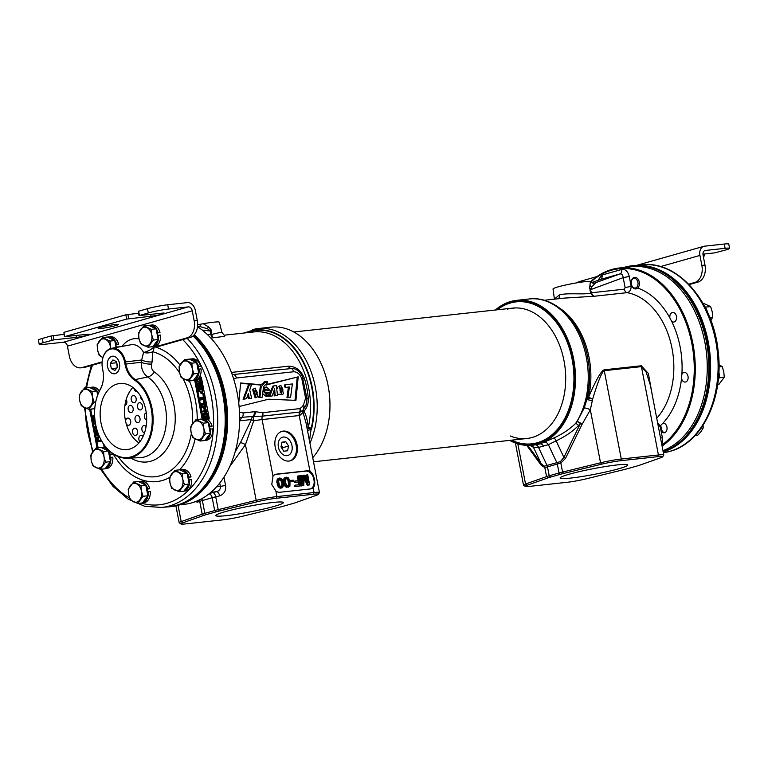 <?xml version="1.0" encoding="UTF-8"?>
<svg xmlns="http://www.w3.org/2000/svg" width="768" height="768" viewBox="0 0 768 768"><rect width="100%" height="100%" fill="white"/><g stroke="black" fill="none" stroke-linecap="round" stroke-linejoin="round"><path stroke-width="1.15" d="M234.326 381.235A93.158 64.829 83.8 0 1 234.355 381.322A93.158 64.829 83.8 0 1 239.338 427.027A93.158 64.829 83.8 0 1 239.338 427.123M197.53 326.669A93.888 65.338 83.8 0 1 234.298 381.139A93.888 65.338 83.8 0 1 239.328 427.21A93.888 65.338 83.8 0 1 191.568 502.915A93.888 65.338 83.8 0 1 184.051 504.374L179.75 504.845M194.266 334.8A93.888 65.338 83.8 0 1 206.237 486.288M137.098 391.373A3.648 2.534 83.8 0 1 136.819 391.43A3.648 2.534 83.8 0 1 133.968 388.502A3.648 2.534 83.8 0 1 133.93 388.272M129.504 391.901A3.648 2.534 83.8 0 1 128.563 393.571M142.589 399.984A3.648 2.534 83.8 0 1 140.563 397.162A3.648 2.534 83.8 0 1 140.467 396M136.138 398.41A3.648 2.534 83.8 0 1 134.074 402.73A3.648 2.534 83.8 0 1 131.222 399.802A3.648 2.534 83.8 0 1 133.286 395.491A3.648 2.534 83.8 0 1 136.138 398.41M126.192 399.475A3.648 2.534 83.8 0 1 126.797 401.059A3.648 2.534 83.8 0 1 124.925 405.341M142.454 405.648A3.648 2.534 83.8 0 1 140.39 409.968A3.648 2.534 83.8 0 1 137.539 407.04A3.648 2.534 83.8 0 1 139.603 402.72A3.648 2.534 83.8 0 1 142.454 405.648M133.114 408.288A3.648 2.534 83.8 0 1 131.059 412.608A3.648 2.534 83.8 0 1 128.198 409.68A3.648 2.534 83.8 0 1 130.262 405.36A3.648 2.534 83.8 0 1 133.114 408.288M146.688 420.019A3.648 2.534 83.8 0 1 144.403 417.12A3.648 2.534 83.8 0 1 146.266 412.838M139.978 418.378A3.648 2.534 83.8 0 1 137.923 422.698A3.648 2.534 83.8 0 1 135.072 419.77A3.648 2.534 83.8 0 1 137.126 415.45A3.648 2.534 83.8 0 1 139.978 418.378M125.635 421.526A3.648 2.534 83.8 0 1 127.795 418.09A3.648 2.534 83.8 0 1 130.646 421.018A3.648 2.534 83.8 0 1 128.582 425.338A3.648 2.534 83.8 0 1 126.202 423.763M144.547 432.787A3.648 2.534 83.8 0 1 141.936 429.85A3.648 2.534 83.8 0 1 144 425.539A3.648 2.534 83.8 0 1 146.083 426.643M137.51 431.107A3.648 2.534 83.8 0 1 135.446 435.427A3.648 2.534 83.8 0 1 132.595 432.499A3.648 2.534 83.8 0 1 134.659 428.179A3.648 2.534 83.8 0 1 137.51 431.107M139.862 441.792A3.648 2.534 83.8 0 1 138.912 439.728A3.648 2.534 83.8 0 1 140.976 435.418A3.648 2.534 83.8 0 1 143.059 436.512M318.25 494.39L319.411 492.701A17.491 1.469 169.1 0 0 319.45 492.566A17.491 1.469 169.1 0 0 314.064 492.538L276.922 496.589A17.491 1.469 169.1 0 0 256.176 500.371L218.208 509.645A17.491 1.469 169.1 0 0 214.685 510.566L204.854 513.35A17.491 1.469 169.1 0 0 202.195 514.176L181.19 521.597A17.491 1.469 169.1 0 0 179.165 522.71A17.491 1.469 169.1 0 0 179.242 522.826L180.941 523.968A16.032 1.344 169.1 0 0 185.798 523.891L222.941 519.84A16.032 1.344 169.1 0 0 241.958 516.384L279.917 507.11A16.032 1.344 169.1 0 0 283.152 506.256L292.982 503.482A16.032 1.344 169.1 0 0 295.421 502.723L316.426 495.293A16.032 1.344 169.1 0 0 318.25 494.39A16.032 1.344 169.1 0 0 313.363 494.246L276.221 498.298A16.032 1.344 169.1 0 0 257.194 501.754L219.235 511.027A16.032 1.344 169.1 0 0 216 511.882L206.17 514.656A16.032 1.344 169.1 0 0 203.731 515.414L182.726 522.845A16.032 1.344 169.1 0 0 180.941 523.968M195.264 501.696L197.578 502.099A4.368 3.811 70.5 0 0 197.194 500.928M225.571 485.453L220.378 486.394C220.637 489.005 219.37 490.771 216.557 491.693A4.368 2.208 -103.7 0 1 219.619 495.859C224.189 494.131 226.176 490.656 225.571 485.453L223.968 477.149M239.606 420.826L251.482 419.558A4.368 0.835 -155.7 0 0 253.68 420.816L245.453 444.672L229.709 466.627M233.712 379.19L236.352 378.01L293.578 371.77C297.12 371.741 299.875 374.064 301.843 378.739L305.606 398.246L303.466 405.014A8.006 5.712 74.2 0 0 302.525 406.426L299.981 408.605A4.368 3.043 -96.2 0 1 299.606 412.07A4.368 3.043 83.8 0 0 299.242 415.536A17.491 1.469 -10.9 0 1 299.77 415.478L303.053 412.512A4.368 3.677 19.6 0 1 302.947 410.218L300.182 412.003L262.464 416.122L253.469 416.438A4.368 0.922 80.1 0 0 253.68 420.816A17.491 1.469 -10.9 0 1 262.099 419.587L299.242 415.536L310.022 471.533C311.837 472.214 313.267 474.643 314.333 478.819L314.525 479.818C315.091 483.907 314.621 486.499 313.114 487.594A8.746 6.24 74.2 0 1 311.078 488.794A8.746 6.24 74.2 0 1 310.349 488.938L279.898 492.259A8.746 6.24 74.2 0 1 275.846 490.982L271.766 484.454L273.005 476.246A8.746 6.24 74.2 0 1 275.674 474.298A8.746 6.24 74.2 0 1 276.413 474.154L275.424 474.432A8.746 6.24 74.2 0 0 275.194 474.461M299.981 408.605L262.838 412.656L255.36 411.754A4.368 2.918 -81.8 0 1 253.469 416.438A4.186 2.986 74.2 0 0 252.893 416.429A4.368 3.043 83.8 0 0 251.482 419.558L240.432 442.656A4.368 1.181 -154.7 0 1 245.453 444.672L256.176 500.371L257.194 501.754M255.36 411.754A8.381 5.971 74.2 0 0 254.208 411.734A4.368 3.043 -96.2 0 1 252.893 416.429L239.626 417.494M224.88 335.117L253.939 331.939A69.955 48.682 83.8 0 1 308.208 427.862C307.738 421.354 306.346 415.757 304.032 411.062C307.075 407.875 308.496 403.709 308.304 398.534A69.955 48.682 -96.2 0 0 304.426 378.403C300.931 370.224 295.546 366.163 288.269 366.221L231.408 372.422M210.835 338.083L224.544 336.336L224.928 335.117M240.432 442.656L235.123 451.901M232.253 374.765L233.462 374.506A4.368 3.043 83.8 0 1 236.352 378.01M231.85 373.632A4.368 3.043 -96.2 0 0 233.462 374.506L292.925 368.381M302.285 376.282L306.998 398.707L306.365 404.218L303.802 408.73A4.003 2.861 74.2 0 0 303.706 408.845A4.003 2.861 74.2 0 0 303.571 409.027M304.426 378.403A4.368 0.816 -16.9 0 1 303.062 378.259L301.843 378.739M308.304 398.534L306.998 398.707A4.368 0.864 176 0 0 305.606 398.246M319.45 492.566L306.01 422.822L303.053 412.512A4.368 2.15 156.2 0 1 304.032 411.062A4.368 2.054 42.1 0 1 303.802 408.73A4.368 2.803 -137.4 0 0 303.466 405.014M299.77 415.478A4.368 3.178 84.2 0 1 300.182 412.003A4.368 3.053 -99.3 0 0 300.47 408.538M309.427 440.573L311.27 428.102A4.368 1.402 13 0 0 308.208 427.862A4.368 2.275 -1.2 0 0 307.133 428.64M246.845 332.717A71.232 49.574 83.8 0 1 298.349 354.182A71.232 49.574 83.8 0 1 311.27 428.102A4.368 1.392 -5.1 0 0 307.238 429.187M272.794 502.493A34.426 2.88 169.1 0 0 235.987 508.973A34.426 2.88 169.1 0 0 215.77 515.568A34.426 2.88 169.1 0 0 226.358 515.645A34.426 2.88 169.1 0 0 263.251 509.146A34.426 2.88 169.1 0 0 283.382 502.55A34.426 2.88 169.1 0 0 272.794 502.493M310.022 471.533A8.746 6.24 74.2 0 0 306.864 470.832L276.413 474.154M283.277 431.107A15.302 10.915 -105.8 0 1 296.89 443.99A15.302 10.915 -105.8 0 1 290.333 460.8A15.302 10.915 -105.8 0 1 289.046 461.05A15.302 10.915 -105.8 0 1 275.424 448.166A15.302 10.915 -105.8 0 1 281.99 431.357A15.302 10.915 -105.8 0 1 283.277 431.107M310.579 488.909A8.746 6.24 74.2 0 0 313.958 479.981L313.766 478.982A8.746 6.24 74.2 0 0 305.875 471.11L275.424 474.432M300.461 475.68L299.472 475.958L301.392 485.942L303.744 485.51L304.301 476.342L308.294 485.011L309.658 484.867L307.738 474.883L306.826 474.979L308.342 482.842L304.704 475.219L303.494 475.344L302.88 483.437L301.363 475.574L300.461 475.68L302.381 485.664L303.744 485.51M304.176 478.474L307.315 485.29L309.658 484.867M306.826 474.979L305.846 475.258L306.605 479.194M303.494 475.344L302.506 475.622L302.189 479.846M298.33 475.91L299.232 480.586L295.286 481.008L295.536 482.285L299.482 481.853L300.01 484.618L295.459 485.117L295.699 486.384L301.162 485.789L299.242 475.814L297.35 476.189L298.214 480.691M295.286 481.008L294.307 481.286L294.547 482.563L298.493 482.131L298.992 484.733M295.459 485.117L294.48 485.395L294.72 486.662L301.162 485.789M291.139 480.384L290.16 480.662L290.362 481.718L293.472 481.21L293.261 480.154L291.139 480.384L291.341 481.44L293.472 481.21M286.502 477.197L284.65 477.792L283.68 479.194L283.93 483.725L285.024 486.202L286.483 487.344L289.93 486.154L290.006 480.941L288.336 477.869L285.629 477.514L284.496 480.451L286.013 485.933L288.422 487.181M279.821 477.926L277.334 479.242L276.883 482.544L278.928 487.526L280.762 488.189L282.614 487.603L283.757 484.656L282.23 479.184L279.821 477.926L278.314 478.963L277.843 480.528L278.87 485.837L279.917 487.248L281.75 487.91M285.984 478.56L288.038 478.771L289.286 481.229L289.306 485.347L287.414 485.99L285.629 483.149L285.61 479.03L286.522 478.675L287.914 480.25L288.691 484.291L287.971 486.077M279.293 479.309L280.378 479.77L281.635 482.237L282.01 485.021L281.29 486.806M307.315 485.29L308.294 485.011M301.392 485.942L302.381 485.664M282.902 483.446L282.259 486.557L280.742 486.72L279.35 485.136L278.573 481.104L280.032 478.992L282.221 480.701L282.902 483.446L281.914 483.725M294.72 486.662L295.699 486.384M298.493 482.131L299.482 481.853M294.547 482.563L295.536 482.285M290.362 481.718L291.341 481.44M286.483 487.344L287.472 487.066M285.61 486.797L286.589 486.518M285.024 486.202L286.013 485.933M284.563 485.386L285.542 485.107M284.285 484.771L285.274 484.493M283.93 483.725L284.909 483.446M283.565 481.814L284.544 481.536M283.507 480.73L284.496 480.451M283.536 480.077L284.525 479.798M283.68 479.194L284.659 478.915M284.006 478.512L284.995 478.234M284.65 477.792L285.629 477.514M288.595 482.995L289.574 482.717M288.691 484.291L289.67 484.013M288.307 481.507L289.286 481.229M287.914 480.25L288.893 479.971M287.059 479.05L288.038 478.771M286.522 478.675L287.501 478.397M288.01 486.086L288.931 485.827M288.326 485.626L289.306 485.347M279.811 488.074L280.79 487.795M278.928 487.526L279.917 487.248M278.352 486.931L279.331 486.653M277.882 486.115L278.87 485.837M277.613 485.501L278.592 485.222M277.258 484.454L278.237 484.176M276.883 482.544L277.872 482.266M276.835 481.459L277.814 481.181M276.864 480.806L277.843 480.528M276.998 479.923L277.987 479.645M277.334 479.242L278.314 478.963M277.968 478.522L278.957 478.243M282.01 485.021L282.998 484.742M281.635 482.237L282.614 481.958M281.232 480.979L282.221 480.701M280.378 479.77L281.366 479.501M279.84 479.395L280.829 479.117M281.338 486.816L282.259 486.557M281.645 486.355L282.634 486.077M239.098 406.512L268.656 399.206L295.93 400.368L298.214 376.829L267.024 384.806L267.312 381.494L264.163 381.83M238.752 403.181L240.643 382.992L261.254 384.739L264.643 381.667L267.312 381.494M283.565 393.734L280.906 385.363L279.187 386.314L281.779 394.771L283.565 393.734M281.002 392.678C283.19 391.507 283.488 389.76 281.875 387.427C279.706 388.589 279.418 390.336 281.002 392.678L281.386 392.63M257.914 396.528L255.254 388.157L253.536 389.117L256.128 397.574L257.914 396.528M255.274 395.482C257.462 394.31 257.75 392.563 256.147 390.24C253.978 391.392 253.68 393.139 255.274 395.482L255.658 395.443M292.378 383.942L290.602 397.181L287.952 397.478L289.354 386.986L285.254 387.437L285.629 384.682L292.378 383.942M269.789 396.211L273.734 385.91L276.326 385.632L277.526 395.376L275.232 395.626L274.608 388.848L272.237 395.942L268.81 396.49L269.482 394.723M264.854 387.562L266.323 386.957L270.595 390.941L267.341 396.355L263.779 391.046L268.445 390.538L266.083 389.088L264.595 389.818L264.854 387.562L263.866 387.84L266.323 386.957M268.33 392.362L265.526 392.669L266.918 394.31L268.33 392.362L265.526 392.832M265.411 382.291L266.678 382.147L266.467 384.528C264.653 384.797 263.597 386.131 263.309 388.541L262.253 397.162L259.901 397.411L261.187 386.947L260.198 387.226L261.082 384.787M266.4 382.013L264.931 382.349L261.187 386.947M248.333 393.571L246.47 398.726L244.061 398.986L249.341 384.758L251.405 384.922L249.734 390.058L251.635 398.16L249.331 398.419L248.333 393.571M276.778 389.309L278.208 386.592L280.906 385.363M281.779 394.771L277.373 394.118M254.285 395.76C256.474 394.589 256.771 392.842 255.158 390.518M280.022 392.957C282.211 391.786 282.499 390.038 280.896 387.706M294.979 400.33L297.235 377.107L266.083 384.634M260.304 384.998L240.614 383.347M256.128 397.574L255.139 397.853L252.547 389.395L255.254 388.157M284.467 386.266L284.64 384.96L285.629 384.682M290.602 397.181L286.963 397.757L288.374 387.264L285.062 387.629M270.461 392.179L272.755 386.189L273.734 385.91M272.237 395.942L268.81 396.49M277.526 395.376L274.253 395.904L273.821 391.21M267.341 396.355L266.362 396.634L262.685 393.638M263.683 390.077L263.866 387.84M267.485 390.643L265.594 389.261M264.614 389.837L263.626 390.115L264.595 389.818M262.253 397.162L258.922 397.69L259.44 393.427M261.427 384.288L264.931 382.349M259.546 392.582L260.198 387.226M251.635 398.16L248.342 398.698L247.67 395.405M246.47 398.726L243.072 399.264L248.352 385.037L249.341 384.758M266.41 394.358L267.341 392.64M298.214 376.829L297.235 377.107M267.024 384.806L266.045 385.085M289.354 386.986L288.374 387.264M287.952 397.478L286.963 397.757M275.232 395.626L274.253 395.904M263.779 391.046L262.973 391.277M259.901 397.411L258.922 397.69M249.331 398.419L248.342 398.698M244.061 398.986L243.072 399.264M281.501 431.51A15.302 10.915 -105.8 0 1 282.298 431.386A15.302 10.915 -105.8 0 1 295.824 443.923A15.302 10.915 -105.8 0 1 289.834 460.925M283.382 437.05A9.514 6.787 74.2 0 0 282.374 437.27A9.514 6.787 74.2 0 0 278.544 447.802A9.514 6.787 74.2 0 0 286.973 455.674A9.514 6.787 74.2 0 0 287.558 455.568A9.514 6.787 74.2 0 0 291.888 445.21A9.514 6.787 74.2 0 0 283.382 437.05M197.578 326.256L199.987 326.573L200.419 324.23L203.222 323.731A19.229 1.613 -10.9 0 1 219.379 322.234L221.818 332.112C223.661 334.838 224.717 335.837 224.995 335.126L224.438 335.165M200.419 324.23L197.53 324.778M203.222 323.731L208.397 326.822L211.008 329.606L211.795 334.387L221.818 332.112M199.987 326.573L207.533 328.781L210.653 331.114A4.368 0.989 177.9 0 0 211.555 331.229M207.466 334.656L210.797 334.291A4.368 3.043 83.8 0 0 213.6 337.776A4.368 2.026 87.5 0 1 211.795 334.387A4.368 0.941 -2.9 0 1 210.797 334.291L210.653 331.114L202.176 330.038M325.872 376.464A72.134 50.198 83.8 0 1 325.901 376.55A72.134 50.198 83.8 0 1 329.76 411.946A72.134 50.198 83.8 0 1 329.75 412.032M252.47 329.674A72.864 50.707 83.8 0 1 258.298 328.541L271.046 327.149A72.864 50.707 83.8 0 1 325.843 376.378A72.864 50.707 83.8 0 1 329.75 412.128A72.864 50.707 83.8 0 1 312.73 457.68M245.885 332.822A71.587 49.814 -96.2 0 1 298.733 353.866A71.587 49.814 -96.2 0 1 311.405 429.658A4.368 1.459 -3.9 0 0 307.507 430.598M310.109 438.029A4.368 2.035 8.7 0 0 308.957 438.096M660.307 426.95A4.848 3.37 83.8 0 1 660.653 425.453L662.88 423.216A4.848 3.37 83.8 0 1 663.139 423.178A4.848 3.37 83.8 0 1 665.328 423.984A4.848 3.37 83.8 0 1 667.008 429.226A4.848 3.37 83.8 0 1 664.195 432.806A4.848 3.37 83.8 0 1 662.006 431.99A4.848 3.37 83.8 0 1 661.037 430.723L660.115 425.942L657.542 422.477M621.686 269.453A4.368 3.12 -105.8 0 1 619.92 273.946C621.715 273.696 622.81 274.934 623.194 277.651L629.261 276.47C627.869 271.267 625.344 268.934 621.686 269.453L602.035 275.021L597.84 280.397M669.888 317.971A4.848 3.37 83.8 0 1 670.234 314.534A4.848 3.37 83.8 0 1 672.662 312.422A4.848 3.37 83.8 0 1 675.974 314.803A4.848 3.37 83.8 0 1 676.147 319.93A4.848 3.37 83.8 0 1 673.718 322.051A4.848 3.37 83.8 0 1 671.645 321.341L669.888 317.971A75.782 52.733 83.8 0 0 637.709 288.077M681.859 374.41A4.848 3.37 83.8 0 1 683.837 372.518A4.848 3.37 83.8 0 1 684.221 372.442A4.848 3.37 83.8 0 1 688.061 376.618A4.848 3.37 83.8 0 1 685.661 382.003A4.848 3.37 83.8 0 1 685.277 382.07A4.848 3.37 83.8 0 1 681.523 378.365L681.859 374.41A75.782 52.733 83.8 0 0 671.645 321.341M661.891 445.085A93.158 64.829 -96.2 0 0 689.107 332.131A93.158 64.829 -96.2 0 0 611.472 270.23A93.158 64.829 -96.2 0 0 591.187 281.683M662.083 446.093A93.888 65.338 -96.2 0 0 691.603 337.546A93.888 65.338 -96.2 0 0 619.363 267.994A93.888 65.338 -96.2 0 0 611.856 269.462A93.888 65.338 -96.2 0 0 590.784 281.568M701.942 330.125L702.048 330.47A92.429 64.32 83.8 0 1 706.992 375.83L706.973 376.195A93.888 65.338 -96.2 0 0 701.942 330.125A93.888 65.338 -96.2 0 0 631.334 266.688L619.363 267.994M662.966 450.653A93.888 65.338 -96.2 0 0 706.973 376.195M656.726 418.253A69.955 48.682 -96.2 0 0 671.194 344.515A69.955 48.682 -96.2 0 0 627.149 292.656C629.674 292.042 631.008 289.949 631.171 286.378L629.261 276.47M639.773 465.149L660.787 457.728A16.032 1.344 169.1 0 0 662.611 456.826A16.032 1.344 169.1 0 0 657.715 456.672L620.573 460.723A16.032 1.344 169.1 0 0 601.555 464.189L563.587 473.462A16.032 1.344 169.1 0 0 560.352 474.307L550.531 477.091A16.032 1.344 169.1 0 0 548.093 477.85L527.088 485.27A16.032 1.344 169.1 0 0 525.302 486.394A16.032 1.344 169.1 0 0 530.15 486.326L567.293 482.275A16.032 1.344 169.1 0 0 586.31 478.81L624.278 469.536A16.032 1.344 169.1 0 0 627.514 468.691L637.344 465.907A16.032 1.344 169.1 0 0 639.773 465.149M652.368 395.616L648.394 373.507L641.309 365.77L604.166 369.821C601.075 370.992 595.882 380.141 588.566 397.277L592.666 399.053L590.333 409.805L582 424.474A4.368 1.584 -142.1 0 0 577.075 421.613L575.654 423.398C569.971 429.024 562.742 433.882 553.968 437.962L540.134 443.885L534.086 445.046M544.186 300.278L563.808 298.138L594.394 296.237A4.368 3.043 83.8 0 1 591.59 292.742L624.346 289.171L625.094 287.558L623.194 277.651L590.525 289.67L591.84 286.848L594.95 283.478A4.368 4.205 -2.4 0 1 591.005 281.616L590.4 281.491A19.229 1.613 -10.9 0 0 569.885 284.112A19.229 1.613 -10.9 0 0 553.018 288.989L554.41 299.03L559.411 294.96C566.813 292.541 585.581 294.97 590.899 293.03A4.368 3.802 -103 0 0 594.394 296.237L627.149 292.656A4.368 3.043 83.8 0 1 624.346 289.171M587.242 397.987L592.666 399.053C598.013 381.312 601.882 371.856 604.272 370.685L621.283 459.024A17.491 1.469 169.1 0 0 600.538 462.797L562.57 472.07A17.491 1.469 169.1 0 0 559.037 472.992L549.216 475.776A17.491 1.469 169.1 0 0 546.557 476.602L525.552 484.032A17.491 1.469 169.1 0 0 523.517 485.146A17.491 1.469 169.1 0 0 523.603 485.251L525.302 486.394M662.611 456.826L663.763 455.136A17.491 1.469 169.1 0 0 663.802 455.002L650.371 385.248L646.051 371.808L641.414 366.624L604.272 370.685A4.368 3.043 -96.2 0 1 604.166 369.821M663.802 455.002A17.491 1.469 169.1 0 0 658.426 454.973L621.283 459.024L620.573 460.723M570.72 478.07A34.426 2.88 169.1 0 0 607.603 471.571A34.426 2.88 169.1 0 0 627.734 464.986A34.426 2.88 169.1 0 0 617.155 464.928A34.426 2.88 169.1 0 0 580.349 471.408A34.426 2.88 169.1 0 0 560.131 478.003A34.426 2.88 169.1 0 0 570.72 478.07M526.752 445.392L541.2 465.216L544.819 467.558L547.498 466.867L549.216 475.776L550.531 477.091M589.891 289.949L590.899 293.03L591.59 292.742L589.613 288.307L590.4 281.491M594.95 283.478L595.709 282.854A4.368 4.339 -89.6 0 1 594.307 283.075M594.547 283.075L619.92 273.946L600.269 279.514A4.368 3.12 74.2 0 0 602.035 275.021M599.952 279.629L592.195 282.48L600.106 279.562M510.278 440.314A72.134 50.198 -96.2 0 0 537.542 443.434A72.134 50.198 -96.2 0 0 572.602 359.078A72.134 50.198 -96.2 0 0 510.355 302.266A72.134 50.198 -96.2 0 0 496.051 309.926M509.616 440.381A72.864 50.707 -96.2 0 0 532.378 445.229A72.864 50.707 -96.2 0 0 538.205 444.096A72.864 50.707 -96.2 0 0 574.33 363.072A72.864 50.707 -96.2 0 0 516.566 300.355A72.864 50.707 -96.2 0 0 510.739 301.498A72.864 50.707 -96.2 0 0 495.389 310.003M589.344 383.443A71.232 49.574 -96.2 0 0 589.344 383.395A71.232 49.574 -96.2 0 0 585.533 348.451A71.232 49.574 -96.2 0 0 585.523 348.403A71.587 49.814 83.8 0 1 589.334 383.491A71.587 49.814 83.8 0 1 586.848 399.6L584.17 408.134L577.066 421.613A4.368 1.19 -139.4 0 1 580.378 423.542L578.573 425.482C572.688 431.424 565.2 436.55 556.118 440.861L548.371 444.662L538.541 447.437L533.443 447.283L529.997 445.411M586.502 400.992L589.344 383.395M531.542 445.306A4.368 4.214 -70.2 0 1 533.443 447.283L541.238 463.814L544.358 466.166L560.371 461.635L563.914 457.392L580.378 423.542A4.368 1.21 -154.1 0 1 582 424.474L565.536 458.323A4.368 1.21 25.9 0 0 563.914 457.392L556.118 440.861A4.368 1.008 -114.9 0 0 553.968 437.962M535.354 444.883A4.368 3.034 -98 0 1 538.541 447.437L547.027 465.427A4.368 3.12 74.2 0 1 547.498 466.867L560.832 463.027A4.368 2.189 73.2 0 0 560.371 461.635M544.618 442.262A4.368 3.168 -114 0 1 548.371 444.662L556.858 462.643A4.368 3.12 74.2 0 1 557.328 464.083L559.037 472.992L560.352 474.307M516.566 300.355L529.325 298.963A72.864 50.707 -96.2 0 1 581.904 341.491A72.864 50.707 -96.2 0 1 575.654 423.398A4.368 1.171 -134.8 0 1 578.573 425.482M584.17 408.134A4.368 1.056 -158.1 0 1 590.333 409.805L600.538 462.797L601.555 464.189M586.858 399.581L592.426 400.694M541.2 465.216A4.368 2.822 143.9 0 0 541.238 463.814L527.846 445.43M563.587 473.462L562.57 472.07L560.832 463.027L565.536 458.323M548.093 477.85L546.557 476.602L544.819 467.558A4.368 3.821 75.9 0 0 544.358 466.166M497.29 309.792A71.405 49.69 83.8 0 1 510.499 302.976A71.405 49.69 -96.2 0 1 572.112 359.213A71.405 49.69 -96.2 0 1 537.408 442.723A71.405 49.69 83.8 0 1 511.517 440.179M514.771 307.958A65.578 45.638 -96.2 0 0 511.594 308.678M293.808 331.987L512.678 308.112A65.578 45.638 -96.2 0 1 564.662 364.55A65.578 45.638 -96.2 0 1 532.147 437.472A65.578 45.638 83.8 0 1 526.906 438.499A65.578 45.638 83.8 0 1 510.211 435.955M512.678 308.112A65.578 45.638 -96.2 0 0 507.437 309.139M280.973 446.89L283.747 451.21L287.558 450.787L288.595 446.054L285.821 441.734L282.01 442.147L280.973 446.89M285.821 441.734L281.846 442.858M288.595 446.054L282.893 447.667L281.328 445.238M282.538 449.318L282.893 447.667M663.168 451.718A94.723 65.923 -96.2 0 0 706.435 341.827A94.723 65.923 -96.2 0 0 632.275 265.747A94.723 65.923 -96.2 0 0 623.674 267.523M663.216 451.949A94.723 65.923 -96.2 0 0 707.482 341.712A94.723 65.923 -96.2 0 0 633.322 265.632L632.275 265.747M194.208 334.867A94.723 65.923 83.8 0 1 224.755 394.378A94.723 65.923 83.8 0 1 171.139 506.63L170.102 506.746A94.723 65.923 83.8 0 1 166.022 507.005M193.661 335.443A94.723 65.923 83.8 0 1 223.709 394.493A94.723 65.923 83.8 0 1 170.102 506.746M643.776 265.68A94.541 65.789 83.8 0 1 709.834 352.57A94.541 65.789 83.8 0 1 664.07 451.661M100.608 469.286L113.098 486.47L128.074 499.075L144.653 506.256L161.76 507.466L169.248 506.65A94.541 65.789 -96.2 0 0 176.813 505.181A94.541 65.789 -96.2 0 0 224.909 428.947A94.541 65.789 -96.2 0 0 219.85 382.56A94.541 65.789 -96.2 0 0 193.066 335.971M219.85 382.56L219.926 382.838A93.379 64.982 83.8 0 1 224.928 428.659L224.909 428.947M207.725 419.76L208.464 419.549A1.459 1.018 -96.2 0 0 209.165 417.85L201.475 377.923A1.459 1.018 -96.2 0 0 200.218 376.771L199.45 376.992M194.678 380.294L202.138 419.03M103.91 447.149A1.459 1.018 -96.2 0 0 103.978 446.131L103.603 444.192M91.68 409.008L90.662 409.296A1.459 1.018 -96.2 0 0 89.952 411.005L97.046 447.821M147.648 491.674A7.142 4.973 -96.2 0 0 147.504 490.666A7.142 4.973 -96.2 0 0 147.283 489.754A7.142 4.973 -96.2 0 0 147.139 489.302A6.557 4.56 83.8 0 1 147.312 489.821M189.024 479.952A7.142 4.973 -96.2 0 0 188.659 478.042A7.142 4.973 -96.2 0 0 188.515 477.581A6.557 4.56 83.8 0 1 188.678 478.109M210.106 429.235A7.142 4.973 -96.2 0 0 209.741 427.315A7.142 4.973 -96.2 0 0 209.597 426.864M198.547 369.245A7.142 4.973 -96.2 0 0 198.182 367.286A7.142 4.973 -96.2 0 0 198.048 366.864A6.557 4.56 83.8 0 1 198.202 367.354M110.227 457.546A7.142 4.973 -96.2 0 0 109.862 455.587A7.142 4.973 -96.2 0 0 109.728 455.165A6.557 4.56 83.8 0 1 109.882 455.664M130.79 458.016A47.693 33.187 -96.2 0 0 173.098 434.774A47.693 33.187 -96.2 0 0 154.301 371.981C151.93 370.157 151.056 367.498 151.69 363.994A106.637 79.834 -106.3 0 1 152.064 361.92L152.707 351.763A8.746 6.077 104.3 0 0 154.166 346.733A8.746 3.226 -28.8 0 1 143.558 352.406A18.461 12.845 -96.2 0 0 130.973 344.765L111.523 348.336A17.021 11.846 83.8 0 1 125.443 361.92L124.589 362.083A16.406 11.414 -96.2 0 0 112.502 348.864A16.406 11.414 -96.2 0 0 102.096 362.39A16.406 11.414 -96.2 0 0 102.461 368.342L102.874 370.493A22.214 15.456 83.8 0 1 103.382 378.557A22.214 15.456 83.8 0 1 100.339 389.386A41.184 28.656 -96.2 0 0 94.704 409.459A41.184 28.656 -96.2 0 0 96.912 429.667A41.184 28.656 -96.2 0 0 144.029 447.504A41.184 28.656 -96.2 0 0 134.179 379.805A22.214 15.456 83.8 0 1 125.002 364.224L124.589 362.083M179.645 372.941A63.274 44.035 -96.2 0 0 152.707 351.763A8.746 5.482 -5 0 1 143.558 352.406L141.677 360.01A8.746 3.274 10.8 0 0 152.064 361.92M154.301 371.981A8.746 5.395 -55.6 0 1 147.696 376.992C143.222 373.603 141.082 368.688 141.274 362.256A115.056 86.141 -106.3 0 1 141.677 360.01L125.443 361.92L125.856 364.061L141.274 362.256A8.746 3.168 9.7 0 0 151.69 363.994M102.096 362.314A17.021 11.846 83.8 0 1 102.106 362.237A17.021 11.846 83.8 0 1 111.523 348.336M96.912 429.667L96.95 429.811A41.798 29.088 83.8 0 0 126.912 458.16A41.798 29.088 83.8 0 0 152.842 425.539A41.798 29.088 83.8 0 0 134.784 379.21A21.6 15.034 83.8 0 1 125.856 364.061L125.002 364.224M94.714 409.382A41.798 29.088 83.8 0 1 94.714 409.306A41.798 29.088 83.8 0 1 100.435 388.934L100.339 389.386M103.392 378.48A21.6 15.034 83.8 0 1 100.435 388.934M145.834 410.198A33.245 23.136 -96.2 0 0 120.509 383.443A33.245 23.136 -96.2 0 0 100.992 422.899A33.245 23.136 -96.2 0 0 127.718 449.501A33.245 23.136 -96.2 0 0 145.834 410.198M119.443 363.312A8.832 6.144 -96.2 0 0 112.714 356.198A8.832 6.144 -96.2 0 0 107.53 366.691A8.832 6.144 -96.2 0 0 114.634 373.757A8.832 6.144 -96.2 0 0 119.443 363.312M132.902 387.456A32.208 22.416 -96.2 0 0 125.347 420.115A32.208 22.416 -96.2 0 0 138.95 442.915M209.587 426.864A6.557 4.56 83.8 0 1 209.76 427.382M195.706 380.093L195.83 380.736M195.888 381.034L197.069 387.341L199.795 386.573L198.95 384.499L199.69 383.194L201.043 383.914L200.736 386.304L201.686 384.384L200.947 382.838L199.488 382.704L198.432 384.106L199.171 386.198L197.501 386.669L196.915 383.654L196.397 383.798M197.098 387.331L197.53 389.578M197.674 390.307L199.181 398.141M204.192 397.382L199.277 398.774L204.192 397.382L203.472 393.638L202.838 393.821L203.443 396.941L199.152 398.15L199.555 400.234L202.8 399.312L203.856 399.667L203.395 402.432L204.749 400.848L204.173 399.034L202.675 398.688L199.44 399.61M199.584 400.224L200.602 405.514M200.822 406.685L201.725 411.35M207.418 414.125L202.502 415.517L207.418 414.125L207.293 413.501L203.011 414.71L206.794 410.899L206.611 409.968L201.696 411.36L202.685 416.342M200.726 376.81L199.306 377.213M206.88 418.445L206.39 415.91L205.354 416.026L204.73 416.198L205.238 418.838M204.854 418.8L204.326 416.054L202.656 416.352L203.155 418.915M206.842 419.29L209.165 418.637M204.298 414.346L207.811 410.813M202.32 414.576L205.997 410.794L201.821 411.984L205.757 411.043M204.154 409.786L205.718 409.526L205.44 408.067L204.394 408.182L203.875 408.326L204.154 409.786L204.672 409.632L204.394 408.182M202.81 405.12L203.443 404.947L203.261 404.006L204.432 403.786L204.893 406.176L201.859 407.03L201.226 405.456L201.571 403.824L200.602 405.091L201.274 407.424L202.771 407.76L204.845 407.069L205.69 405.734L205.306 403.757L204.518 403.104L202.512 403.565L202.81 405.12L204.48 404.832L204.49 403.843M203.136 407.002L202.262 405.35L202.675 404.381M202.771 407.76L205.882 406.954L206.736 405.197M206.506 404.016L205.565 402.989L204.077 403.114M203.395 402.432L205.315 401.741L205.786 400.31M205.661 399.648L204.72 398.621L202.675 398.688M199.555 400.234L203.347 399.341M201.005 393.456L202.57 393.197L202.291 391.747L201.254 391.853L200.726 392.006L201.005 393.456L201.533 393.312L201.254 391.853M202.349 390.672L203.885 390.413L202.867 390.518L202.147 386.774L201.629 386.928L202.186 389.837L198.384 387.84L197.52 389.078L198.144 391.2L199.085 391.478L198.077 389.683L198.71 388.406L202.867 390.518M202.003 388.867L200.074 387.658L198.595 387.782M199.085 391.478L200.122 391.373L199.2 389.99L199.315 388.598M200.621 385.67L199.997 384.394L200.496 383.242M200.736 386.304L202.147 385.862L202.723 384.403M202.56 383.539L201.514 382.531L199.91 382.589M198.499 386.381L197.952 383.539L196.915 383.654M197.069 387.341L200.803 386.294M195.888 380.035L196.474 381.917L198.182 382.205L200.957 381.379L201.792 379.536M201.734 379.248L200.774 378.134L198.586 378.173L200.112 378.47L200.765 380.15L199.92 381.485L198.182 382.205M198.461 381.571L197.395 380.083L199.162 378.701M208.589 414.845L206.947 415.133L207.552 418.253L205.872 418.723L205.354 416.026M209.174 418.608L208.291 418.704L207.571 414.96M206.582 419.184L208.291 418.704M203.798 418.848L203.29 416.17M197.846 378.893L200.016 379.162L199.526 381.158L196.829 381.485L196.579 379.747M208.31 413.386L207.293 413.501M207.629 409.853L206.611 409.968M207.811 410.794L206.794 410.899M205.718 409.526L204.672 409.632M205.565 402.989L204.518 403.104M206.054 403.286L205.018 403.402M206.352 403.642L205.306 403.757M206.525 404.131L205.507 404.246M206.707 405.072L205.69 405.178M206.726 405.619L205.69 405.734M206.602 406.09L205.555 406.205M206.266 406.627L205.219 406.742M205.882 406.954L204.845 407.069M205.382 407.203L204.336 407.318M202.541 403.718L201.571 403.824M202.666 404.342L201.696 404.448M202.435 404.534L201.398 404.64M202.291 404.899L201.245 405.014M202.262 405.35L201.226 405.456M202.445 406.282L201.408 406.397M202.627 406.666L201.59 406.781M202.896 406.925L201.859 407.03M202.838 407.088L202.214 407.155M204.298 403.891L203.261 404.006M204.48 404.832L203.443 404.947M204.259 398.534L203.222 398.65M204.72 398.621L203.683 398.736M205.219 398.918L204.173 399.034M205.507 399.274L204.47 399.389M205.69 399.773L204.672 399.878M205.766 400.186L204.749 400.291M205.786 400.733L204.749 400.848M205.661 401.203L204.614 401.318M205.315 401.741L204.278 401.856M204.941 402.067L203.904 402.182M204.48 393.533L203.472 393.638M202.57 393.197L201.533 393.312M199.267 388.646L198.23 388.762M199.123 389.021L198.077 389.136M199.114 389.568L198.077 389.683M199.2 389.99L198.154 390.106M199.402 390.48L198.365 390.595M199.67 390.73L198.634 390.845M200.026 390.854L198.989 390.96M200.074 387.658L199.027 387.773M200.429 387.773L199.382 387.888M203.165 386.669L202.147 386.774M200.621 385.738L199.651 385.843M200.294 385.402L199.258 385.517M200.832 386.458L199.795 386.573M201.514 382.531L200.467 382.646M201.994 382.723L200.947 382.838M202.406 383.155L201.36 383.27M202.579 383.654L201.571 383.76M202.704 384.278L201.686 384.384M202.723 384.826L201.686 384.941M202.512 385.43L201.466 385.546M202.147 385.862L201.11 385.978M200.438 383.28L199.402 383.386M200.17 383.568L199.123 383.683M200.016 383.942L198.979 384.058M199.997 384.394L198.95 384.499M200.112 385.018L199.075 385.123M200.16 381.821L199.123 381.936M199.987 378.029L198.941 378.144M200.314 378.048L199.277 378.163M200.774 378.134L199.738 378.25M201.149 378.365L200.112 378.47M201.562 378.787L200.525 378.902M201.763 379.392L200.746 379.498M201.802 380.035L200.765 380.15M201.59 380.65L200.544 380.765M201.331 381.053L200.294 381.158M200.957 381.379L199.92 381.485M200.659 381.571L199.622 381.686M199.046 378.672L198.394 378.739M198.701 378.835L197.808 378.931M198.096 379.114L197.491 379.181M197.549 379.709L196.512 379.824M197.395 380.083L196.358 380.189M197.395 380.63L196.358 380.746M197.597 381.12L196.56 381.235M197.866 381.37L196.829 381.485M92.717 408.893L91.699 409.181A1.459 1.018 -96.2 0 0 90.998 410.89L92.016 416.179M92.736 419.923L93.389 423.312M95.347 422.755L93.36 423.322L94.272 427.891M95.894 425.654L94.253 427.92L95.155 432.499M95.395 433.738L96.49 439.44M96.576 439.862L98.083 447.706M95.501 423.648L93.533 424.205L95.53 423.821M96.624 428.659L94.502 429.264L96.672 428.832M97.152 430.464L95.99 430.09L95.299 431.069L95.587 434.285L97.018 435.437L98.717 434.918M99.226 436.157L96.845 437.366L96.787 440.515L98.458 441.773L101.616 440.986M95.021 420.509L93.83 416.784L94.666 416.554M96.374 434.371L97.402 434.256L96.96 431.088L97.613 432.768L97.19 434.611L96.374 434.371L95.798 431.395L96.95 431.078M99.331 440.899L98.323 440.112L98.035 438.624L99.571 436.934M94.618 415.44L91.987 416.189L92.928 420.47L94.81 421.661M95.04 420.653L93.523 420.144L92.794 416.899L94.656 416.371M96.394 427.786L95.069 428.16L96.125 426.672M97.018 435.437L98.045 433.901L98.534 434.448M99.014 441.773L101.213 440.256M100.848 439.565L98.976 440.995L97.277 440.227L97.632 437.462L99.552 436.906M93.83 416.784L92.794 416.899M94.349 419.462L93.302 419.578M94.56 420.029L93.523 420.144M94.858 420.413L93.821 420.528M95.04 420.643L94.186 420.739M98.669 434.813L97.795 434.909M98.371 435.235L97.334 435.35M96.989 429.926L96.307 430.003M96.758 432.566L95.712 432.672M96.749 431.942L95.702 432.058M96.874 433.162L95.827 433.267M97.094 433.718L96.048 433.834M96.845 431.29L95.798 431.395M101.558 440.88L100.733 440.966M101.482 441.091L100.445 441.206M100.992 441.389L99.955 441.504M99.274 437.021L98.227 437.136M98.669 437.347L97.632 437.462M98.16 438.115L97.114 438.23M98.035 438.624L96.998 438.739M98.074 439.392L97.037 439.507M98.323 440.112L97.277 440.227M98.611 440.496L97.574 440.611M99.216 440.928L98.314 441.024M112.934 359.942L110.323 363.437L111.331 368.669L114.95 370.397L117.571 366.902L116.563 361.67L112.934 359.942M116.688 362.333L117.235 367.344M110.323 363.437L116.362 362.784M111.331 368.669L116.688 368.083M597.005 276.566L578.976 281.674A8.746 6.24 74.2 0 0 577.018 282.797M702.95 254.15L714.826 252.854L725.693 249.965A14.573 1.219 169.1 0 0 729.6 248.342A14.573 1.219 169.1 0 0 725.117 248.314L724.291 244.032A14.573 1.219 -10.9 0 1 728.774 244.061L729.6 248.342M703.286 256.301L704.458 255.917L703.229 256.003M724.291 244.032L704.525 246.192A8.746 6.24 74.2 0 0 703.795 246.336A8.746 6.24 74.2 0 0 699.936 255.427L701.856 265.411L704.976 265.066L703.056 255.091A4.368 3.12 -105.8 0 1 704.986 250.541A4.368 3.12 -105.8 0 1 705.35 250.474L725.117 248.314M689.098 284.602L697.891 282.115A14.573 10.138 83.8 0 0 704.976 265.066M688.685 284.179L694.771 282.451A14.573 10.138 -96.2 0 0 701.856 265.411M156.653 346.454L187.075 337.843A14.573 10.138 -96.2 0 0 194.16 320.803L192.24 310.819A4.368 3.12 -105.8 0 0 188.294 306.883L168.528 309.034A14.573 1.219 169.1 0 0 148.291 312.95L139.056 315.619L138.24 311.347L147.475 308.678A14.573 1.219 -10.9 0 1 167.702 304.762L187.469 302.602A8.746 6.24 -105.8 0 1 195.36 310.474L197.28 320.458A14.573 10.138 83.8 0 1 190.195 337.498L159.773 346.118A14.573 10.138 83.8 0 1 158.611 346.339L155.491 346.685A14.573 10.138 -96.2 0 0 156.653 346.454L159.773 346.118M139.056 315.619L161.875 313.181A8.016 0.672 169.1 0 1 164.342 313.2A8.016 0.672 169.1 0 1 159.638 314.736A8.016 0.672 169.1 0 1 151.066 316.243L126.672 319.075L64.752 336.605L87.178 334.33A8.016 0.672 -10.9 0 1 89.645 334.349A8.016 0.672 -10.9 0 1 84.95 335.885A8.016 0.672 -10.9 0 1 76.368 337.392L54 339.83L43.133 342.73A14.573 1.219 169.1 0 0 39.226 344.352A14.573 1.219 169.1 0 0 43.709 344.381L63.475 342.221A4.368 3.12 74.2 0 1 67.421 346.157L69.341 356.141A14.573 10.138 -96.2 0 0 80.746 367.843A14.573 10.138 -96.2 0 0 81.917 367.613L102.125 361.891M101.318 328.426A10.205 0.854 -10.9 0 1 98.179 328.406A10.205 0.854 -10.9 0 1 104.16 326.458A10.205 0.854 -10.9 0 1 115.075 324.528A10.205 0.854 -10.9 0 1 118.214 324.547A10.205 0.854 -10.9 0 1 112.234 326.506A10.205 0.854 -10.9 0 1 101.318 328.426M51.974 340.224L51.149 335.942L63.907 334.387M51.149 335.942L42.307 338.448A14.573 1.219 -10.9 0 0 38.4 340.07L39.226 344.352M126.672 319.075L125.846 314.803L138.595 313.238M125.846 314.803L63.926 332.333L64.752 336.605M64.358 336.768L63.926 332.333M153.226 346.57A14.573 10.138 -96.2 0 0 155.491 346.685M122.016 346.406A31.334 21.802 83.8 0 1 134.39 338.698A31.334 21.802 83.8 0 1 139.056 338.899M102.086 362.448L85.037 367.277A14.573 10.138 83.8 0 1 83.866 367.507L80.746 367.843M704.352 305.866A10.79 7.507 83.8 0 1 707.098 310.896L706.906 310.944M718.781 373.642L719.184 373.603A10.79 7.507 83.8 0 1 718.205 380.486M197.664 366.624L198.557 366.374A10.79 7.507 -96.2 0 0 190.435 359.05L192.413 358.829A10.79 7.507 83.8 0 1 200.544 366.154L197.75 366.95M193.45 380.381A10.79 7.507 -96.2 0 0 199.085 369.091L201.062 368.87A10.79 7.507 83.8 0 1 194.755 380.285L193.411 380.429M198.557 366.374L200.544 366.154M199.085 369.091L198.182 369.341M190.435 359.05A10.79 7.507 -96.2 0 0 189.504 359.232M209.222 426.624L210.125 426.365A10.79 7.507 -96.2 0 0 201.994 419.04L203.981 418.829A10.79 7.507 83.8 0 1 212.102 426.154L209.318 426.941M205.008 440.381A10.79 7.507 -96.2 0 0 210.643 429.082L212.63 428.87A10.79 7.507 83.8 0 1 206.323 440.275L204.979 440.429M210.125 426.365L212.102 426.154M210.643 429.082L209.75 429.341M201.994 419.04A10.79 7.507 -96.2 0 0 201.062 419.232M188.16 477.331L189.062 477.072A10.79 7.507 -96.2 0 0 180.931 469.747L182.918 469.536A10.79 7.507 83.8 0 1 191.04 476.861L188.256 477.648M183.946 491.088A10.79 7.507 -96.2 0 0 189.581 479.789L191.568 479.578A10.79 7.507 83.8 0 1 185.251 490.992L183.917 491.136M189.062 477.072L191.04 476.861M189.581 479.789L188.688 480.048M180.931 469.747A10.79 7.507 -96.2 0 0 180 469.939M146.813 489.053L147.706 488.794A10.79 7.507 -96.2 0 0 139.584 481.469L141.562 481.258A10.79 7.507 83.8 0 1 149.693 488.582L146.909 489.37M142.598 502.81A10.79 7.507 -96.2 0 0 148.234 491.51L150.211 491.299A10.79 7.507 83.8 0 1 143.904 502.704L142.56 502.858M147.706 488.794L149.693 488.582M148.234 491.51L147.331 491.77M139.584 481.469A10.79 7.507 -96.2 0 0 138.653 481.661M111.754 452.947A10.79 7.507 83.8 0 1 112.282 454.445L109.488 455.232M105.187 468.672A10.79 7.507 -96.2 0 0 110.822 457.382L112.8 457.162A10.79 7.507 83.8 0 1 106.493 468.576L105.149 468.72M109.402 454.915L110.294 454.666A10.79 7.507 -96.2 0 0 102.173 447.341L104.15 447.12A10.79 7.507 83.8 0 1 105.85 447.216M110.294 454.666L112.282 454.445M110.822 457.382L109.92 457.632M102.173 447.341A10.79 7.507 -96.2 0 0 101.242 447.523M98.294 393.379A10.79 7.507 -96.2 0 0 90.605 387.341L92.592 387.13A10.79 7.507 83.8 0 1 99.283 391.162M90.605 387.341A10.79 7.507 -96.2 0 0 89.674 387.533M93.619 408.682A10.79 7.507 -96.2 0 0 94.8 408.24M157.114 332.803L158.016 332.554A10.79 7.507 -96.2 0 0 149.885 325.229L151.872 325.008A10.79 7.507 83.8 0 1 159.994 332.333L157.21 333.12M152.909 346.56A10.79 7.507 -96.2 0 0 158.534 335.27L160.522 335.05A10.79 7.507 83.8 0 1 154.214 346.464L152.87 346.608M158.016 332.554L159.994 332.333M158.534 335.27L157.642 335.52M149.885 325.229A10.79 7.507 -96.2 0 0 148.954 325.411M115.757 344.544L116.65 344.285A10.79 7.507 -96.2 0 0 108.528 336.96L110.506 336.749A10.79 7.507 83.8 0 1 118.637 344.074L115.853 344.861M117.206 347.29A10.79 7.507 -96.2 0 0 117.178 347.002L119.155 346.79A10.79 7.507 83.8 0 1 119.174 346.925M116.65 344.285L118.637 344.074M117.178 347.002L116.275 347.261M108.528 336.96A10.79 7.507 -96.2 0 0 107.597 337.152M631.238 282.24A5.827 4.061 83.8 0 1 631.248 282.115A5.827 4.061 83.8 0 1 634.205 277.411A5.827 4.061 83.8 0 1 634.675 277.325A5.827 4.061 83.8 0 1 639.293 282.346A5.827 4.061 83.8 0 1 636.403 288.826A5.827 4.061 83.8 0 1 635.942 288.912A5.827 4.061 83.8 0 1 631.555 284.976A5.827 4.061 83.8 0 1 631.526 284.851M635.549 287.962A4.877 3.389 83.8 0 1 631.488 284.746A4.877 3.389 83.8 0 1 631.229 282.355A4.877 3.389 83.8 0 1 633.706 278.419A4.877 3.389 83.8 0 1 637.91 282.259A4.877 3.389 83.8 0 1 635.549 287.962M157.69 337.046A9.475 6.595 -96.2 0 0 157.45 334.147A9.475 6.595 -96.2 0 0 156.605 331.411M153.917 327.782A9.475 6.595 -96.2 0 0 151.43 326.592M154.56 344.342A9.475 6.595 -96.2 0 0 156.758 341.405M148.003 347.213L152.803 346.685L158.17 339.533L156.106 328.829L148.685 325.286L143.875 325.805L138.518 332.966L138.95 338.381L140.582 343.67L148.003 347.213L153.36 340.051L151.728 334.771L151.296 329.347L143.875 325.805M158.17 339.533L153.36 340.051M156.106 328.829L151.296 329.347M151.728 334.771A9.475 6.595 -96.2 0 0 146.986 327.648A9.475 6.595 -96.2 0 0 140.592 329.453A9.475 6.595 -96.2 0 0 138.95 338.381A9.475 6.595 -96.2 0 0 143.693 345.504A9.475 6.595 -96.2 0 0 150.077 343.699A9.475 6.595 -96.2 0 0 151.728 334.771M116.294 347.453A9.475 6.595 -96.2 0 0 116.083 345.878A9.475 6.595 -96.2 0 0 115.238 343.152M112.56 339.514A9.475 6.595 -96.2 0 0 110.074 338.333M116.083 347.501L114.739 340.56L107.328 337.018L102.518 337.546L97.162 344.707L97.584 350.122L99.226 355.411L102.931 357.523M114.739 340.56L109.939 341.088L102.518 337.546M110.842 348.49L109.939 341.088M110.602 348.557A9.475 6.595 -96.2 0 0 110.362 346.502A9.475 6.595 -96.2 0 0 105.629 339.379A9.475 6.595 -96.2 0 0 99.235 341.194A9.475 6.595 -96.2 0 0 97.584 350.122A9.475 6.595 -96.2 0 0 102.326 357.245A9.475 6.595 -96.2 0 0 102.941 357.494M705.091 306.758L706.032 308.246M709.805 317.587L712.675 317.28L710.602 320.794M705.811 307.094L710.621 306.576L712.253 311.856L712.675 317.28M702.806 303.072L710.621 306.576M719.194 376.541L718.848 378.576M717.677 384.566L718.886 384.432L724.243 377.27L719.434 377.798M718.992 366.912L722.179 366.566L723.811 371.856L724.243 377.27M718.982 364.685L722.179 366.566M695.184 435.427L697.824 435.139L701.107 431.491L703.181 427.978L701.069 428.208M703.104 425.222L703.181 427.978M664.714 432.691A4.877 3.389 83.8 0 1 661.498 429.389A4.877 3.389 83.8 0 1 661.229 426.998M198.23 370.867A9.475 6.595 -96.2 0 0 197.99 367.968A9.475 6.595 -96.2 0 0 197.146 365.232M194.467 361.603A9.475 6.595 -96.2 0 0 191.981 360.422M195.11 378.163A9.475 6.595 -96.2 0 0 197.309 375.226M188.544 381.034L193.354 380.515L198.71 373.354L197.683 367.997L196.646 362.65L189.235 359.107L184.426 359.635L179.069 366.787L179.491 372.211L181.133 377.491L188.544 381.034L193.901 373.872L192.269 368.592L191.846 363.178L184.426 359.635M198.71 373.354L193.901 373.872M196.646 362.65L191.846 363.178M192.269 368.592A9.475 6.595 -96.2 0 0 187.526 361.469A9.475 6.595 -96.2 0 0 181.142 363.274A9.475 6.595 -96.2 0 0 179.491 372.211A9.475 6.595 -96.2 0 0 184.234 379.334A9.475 6.595 -96.2 0 0 190.618 377.52A9.475 6.595 -96.2 0 0 192.269 368.592M209.798 430.867A9.475 6.595 -96.2 0 0 209.558 427.958A9.475 6.595 -96.2 0 0 208.714 425.232M206.026 421.594A9.475 6.595 -96.2 0 0 203.539 420.413M206.669 438.154A9.475 6.595 -96.2 0 0 208.867 435.216M200.112 441.034L204.912 440.506L210.269 433.344L208.214 422.64L200.794 419.098L195.984 419.626L190.627 426.787L191.059 432.202L192.691 437.491L200.112 441.034L205.469 433.872L203.837 428.582L203.405 423.168L195.984 419.626M210.269 433.344L205.469 433.872M208.214 422.64L203.405 423.168M203.837 428.582A9.475 6.595 -96.2 0 0 199.094 421.459A9.475 6.595 -96.2 0 0 192.701 423.274A9.475 6.595 -96.2 0 0 191.059 432.202A9.475 6.595 -96.2 0 0 195.792 439.325A9.475 6.595 -96.2 0 0 202.186 437.52A9.475 6.595 -96.2 0 0 203.837 428.582M188.736 481.574A9.475 6.595 -96.2 0 0 188.496 478.666A9.475 6.595 -96.2 0 0 187.651 475.939M184.963 472.31A9.475 6.595 -96.2 0 0 182.477 471.12M185.606 488.87A9.475 6.595 -96.2 0 0 187.805 485.933M179.05 491.741L183.85 491.213L189.206 484.051L187.152 473.347L179.731 469.805L174.922 470.333L169.565 477.494L169.997 482.909L171.629 488.198L179.05 491.741L184.406 484.579L182.774 479.29L182.342 473.875L174.922 470.333M189.206 484.051L184.406 484.579M187.152 473.347L182.342 473.875M182.774 479.29A9.475 6.595 -96.2 0 0 178.032 472.166A9.475 6.595 -96.2 0 0 171.638 473.981A9.475 6.595 -96.2 0 0 169.997 482.909A9.475 6.595 -96.2 0 0 174.73 490.032A9.475 6.595 -96.2 0 0 181.123 488.227A9.475 6.595 -96.2 0 0 182.774 479.29M147.379 493.296A9.475 6.595 -96.2 0 0 147.139 490.387A9.475 6.595 -96.2 0 0 146.294 487.661M143.616 484.032A9.475 6.595 -96.2 0 0 141.13 482.842M144.259 500.592A9.475 6.595 -96.2 0 0 146.458 497.645M137.693 503.462L142.502 502.934L147.859 495.773L146.832 490.426L145.795 485.069L138.384 481.526L133.574 482.054L128.218 489.216L128.64 494.63L130.282 499.92L137.693 503.462L143.059 496.301L141.418 491.011L140.995 485.597L133.574 482.054M147.859 495.773L143.059 496.301M145.795 485.069L140.995 485.597M141.418 491.011A9.475 6.595 -96.2 0 0 136.685 483.888A9.475 6.595 -96.2 0 0 130.291 485.702A9.475 6.595 -96.2 0 0 128.64 494.63A9.475 6.595 -96.2 0 0 133.382 501.754A9.475 6.595 -96.2 0 0 139.776 499.949A9.475 6.595 -96.2 0 0 141.418 491.011M109.968 459.158A9.475 6.595 -96.2 0 0 109.728 456.259A9.475 6.595 -96.2 0 0 108.883 453.523M106.195 449.894A9.475 6.595 -96.2 0 0 103.718 448.704M106.848 466.454A9.475 6.595 -96.2 0 0 109.046 463.517M100.282 469.325L105.091 468.797L110.448 461.645L109.421 456.288L108.384 450.941L100.963 447.398L96.163 447.917L90.806 455.078L91.229 460.493L92.861 465.782L100.282 469.325L105.638 462.163L104.006 456.883L103.584 451.459L96.163 447.917M110.448 461.645L105.638 462.163M108.384 450.941L103.584 451.459M104.006 456.883A9.475 6.595 -96.2 0 0 99.264 449.76A9.475 6.595 -96.2 0 0 92.88 451.565A9.475 6.595 -96.2 0 0 91.229 460.493A9.475 6.595 -96.2 0 0 95.971 467.616A9.475 6.595 -96.2 0 0 102.355 465.811A9.475 6.595 -96.2 0 0 104.006 456.883M97.766 394.714A9.475 6.595 -96.2 0 0 97.325 393.533M94.637 389.904A9.475 6.595 -96.2 0 0 92.15 388.714M97.622 395.098L96.826 390.941L89.405 387.398L84.595 387.926L79.238 395.088L79.67 400.502L81.302 405.792L88.723 409.334L93.523 408.806L94.925 406.944M88.723 409.334L94.08 402.173L92.448 396.883L92.016 391.469L84.595 387.926M95.693 401.99L94.08 402.173M96.826 390.941L92.016 391.469M92.448 396.883A9.475 6.595 -96.2 0 0 87.706 389.76A9.475 6.595 -96.2 0 0 81.312 391.574A9.475 6.595 -96.2 0 0 79.67 400.502A9.475 6.595 -96.2 0 0 84.403 407.626A9.475 6.595 -96.2 0 0 90.797 405.821A9.475 6.595 -96.2 0 0 92.448 396.883M178.061 505.334L181.19 521.597L182.726 522.845M197.578 502.099L199.728 501.341L202.195 514.176L203.731 515.414M199.258 499.987A4.368 3.811 70.5 0 1 199.728 501.341A17.491 1.469 -10.9 0 1 202.387 500.515L204.854 513.35L206.17 514.656M216 511.882L214.685 510.566L212.208 497.731L202.387 500.515A4.368 3.12 74.2 0 0 201.734 498.72M209.587 493.43A21.859 1.834 -10.9 0 1 212.678 492.643L216.557 491.693L210.941 492.307M209.069 493.843A4.368 3.12 74.2 0 1 212.208 497.731A17.491 1.469 -10.9 0 1 215.741 496.81L219.619 495.859M219.235 511.027L218.208 509.645L215.741 496.81A4.368 2.208 76.3 0 0 212.678 492.643M275.846 490.982L276.922 496.589L276.221 498.298M262.838 412.656A4.368 3.043 -96.2 0 1 262.464 416.122A4.368 3.043 83.8 0 0 262.099 419.587L273.005 476.246M240.355 420.778A4.368 3.043 83.8 0 1 241.766 417.648A4.368 3.043 -96.2 0 0 243.082 412.954L239.472 412.042M254.208 411.734L243.082 412.954M288.269 366.221A4.368 3.043 -96.2 0 0 290.678 368.266A4.368 3.043 83.8 0 1 293.578 371.77M303.331 409.43A4.368 2.39 -154.3 0 0 303.514 409.152A4.368 2.39 -154.3 0 0 302.525 406.426M313.114 487.594L314.064 492.538L313.363 494.246M314.333 478.819L313.766 478.982M306.864 470.832L305.875 471.11M314.525 479.818L313.958 479.981M210.163 330.278L211.008 329.606M207.533 328.781A4.368 0.893 123.3 0 1 208.397 326.822M244.061 333.024L258.298 328.541A72.864 50.707 83.8 0 1 308.515 365.318A72.864 50.707 83.8 0 1 309.936 443.213M216.595 486.806L220.378 486.394L219.744 483.091M660.653 425.453A75.782 52.733 83.8 0 1 660.115 425.942L658.291 426.394M625.094 287.558L631.171 286.378A75.782 52.733 83.8 0 1 632.227 286.579M681.523 378.365A75.782 52.733 83.8 0 1 662.88 423.216M661.747 444.336A8.746 6.086 -96.2 0 0 662.371 437.654L661.037 430.723M662.371 437.654L660.547 438.106M587.28 397.795A4.368 1.402 13 0 1 588.566 397.277A69.955 48.682 -96.2 0 0 559.277 307.872M641.309 365.77A4.368 3.043 -96.2 0 0 641.414 366.624L658.426 454.973L657.715 456.672M517.814 443.827L525.552 484.032L527.088 485.27M590.573 288.778A4.368 2.035 0.7 0 1 589.613 288.307M591.84 286.848A4.368 3.274 13.8 0 1 589.901 285.197M558.413 298.723A4.368 3.12 74.2 0 0 559.411 294.96M540.134 443.885A4.368 3.12 -105.8 0 1 543.61 446.381M669.734 451.402A94.541 65.789 83.8 0 1 663.37 452.726L669.974 451.354C702.547 443.03 724.07 396.998 718.118 350.947C713.309 301.286 677.386 259.901 641.664 264.902A94.541 65.789 83.8 0 1 716.611 346.272A94.541 65.789 83.8 0 1 669.734 451.402M161.76 507.466A94.541 65.789 -96.2 0 0 169.315 505.997A94.541 65.789 -96.2 0 0 216.979 434.774A94.541 65.789 -96.2 0 0 187.162 338.362M92.534 365.155A91.632 63.763 -96.2 0 0 86.659 387.706M85.267 408.019A91.632 63.763 -96.2 0 0 93.187 451.171M101.702 469.171A91.632 63.763 -96.2 0 0 129.571 498.048M141.178 503.078A91.632 63.763 -96.2 0 0 166.685 503.366A91.632 63.763 -96.2 0 0 212.995 433.296A91.632 63.763 -96.2 0 0 182.698 339.629M179.99 365.002A68.275 47.51 83.8 0 0 154.166 346.733A27.197 18.922 -96.2 0 0 154.147 346.704M189.36 380.947A68.275 47.51 83.8 0 1 197.232 419.491M195.091 438.97A68.275 47.51 83.8 0 1 179.53 469.834M169.565 477.523A68.275 47.51 83.8 0 1 113.29 454.042M118.253 456.634A63.274 44.035 -96.2 0 0 191.357 433.565M192.49 423.562A63.274 44.035 -96.2 0 0 183.034 378.71M126.912 458.16L139.661 457.699A42.73 29.731 -96.2 0 0 166.157 424.358A42.73 29.731 -96.2 0 0 147.696 376.992L134.179 379.805M89.952 411.005L90.998 410.89M90.662 409.296L91.699 409.181M704.63 250.675L705.35 250.474M703.661 254.074L704.016 255.917M660.518 266.592L699.936 255.427M694.771 282.451L697.891 282.115M167.702 304.762L168.528 309.034M194.16 320.803L197.28 320.458M147.475 308.678L148.291 312.95M188.294 306.883L63.475 342.221M54 339.83L53.174 335.558M76.368 337.392L76.013 335.549M43.133 342.73L42.307 338.448M138.624 311.184L139.45 315.456M192.24 310.819L67.421 346.157M187.075 337.843L190.195 337.498M85.037 367.277L81.917 367.613M128.698 318.682L127.872 314.41M151.066 316.243L150.71 314.4M302.304 376.31L302.333 376.378C299.99 371.827 296.803 369.149 292.771 368.352M305.03 407.098L306.269 404.506M306.154 404.813L305.866 405.514M303.706 408.845L302.966 410.15M175.91 505.853L179.165 522.71M264.902 387.514L263.923 387.792M264.97 387.504L263.981 387.782M515.405 443.03L523.517 485.146M591.274 281.731L594.326 283.075M534.221 445.027L532.378 445.229M529.325 298.963C553.085 295.958 577.018 317.875 585.504 348.365L585.533 348.451M313.517 461.779L526.906 438.499M637.402 265.373L641.664 264.902M91.286 365.51L85.738 387.802M84.432 407.635L92.554 452.016M704.093 254.026L704.458 255.917M636.461 265.402L703.795 246.336M93.59 408.73L94.771 408.595"/></g></svg>
